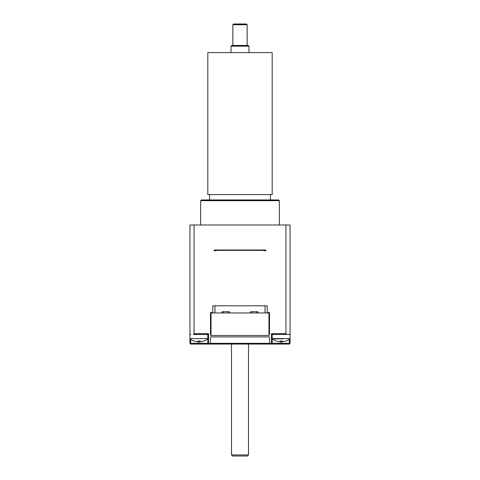 <?xml version="1.0" encoding="UTF-8"?>
<svg xmlns="http://www.w3.org/2000/svg" width="480" height="480" viewBox="0 0 480 480"><rect width="100%" height="100%" fill="white"/><g stroke="black" fill="none" stroke-linecap="round" stroke-linejoin="round"><path stroke-width="0.72" d="M269.502 333.696L268.968 333.696M211.032 333.696L210.498 333.696M214.968 312.954L214.968 305.802L212.82 305.802L212.82 312.954M214.194 250.368L216.21 250.368L216.21 250.728L214.194 250.728L214.194 250.014L265.806 250.014L265.806 250.728L263.79 250.728L263.79 250.368L265.806 250.368M211.032 335.124L210.498 335.124L210.498 312.594L212.82 312.594M269.502 312.954L268.968 312.954L268.968 335.484L211.032 335.484L211.032 312.954L210.498 312.954M248.514 344.064L248.514 454.926L231.486 454.926L231.486 344.064M231.486 454.926L232.56 456L247.44 456L248.514 454.926M270.396 194.58L270.396 199.95M272.184 194.58L207.816 194.58L207.816 52.608L272.184 52.608L272.184 194.58M200.664 200.664L279.336 200.664L278.622 199.95L201.378 199.95L200.664 200.664L200.664 224.982M290.004 333.99L289.35 334.41L286.704 334.41L285.936 333.696L285.936 224.982L290.064 224.982L290.064 333.696L289.35 334.41L290.064 334.41L290.064 338.61L272.184 338.61L283.164 338.892M189.936 338.61L207.816 338.61L189.936 338.61L189.936 334.41L190.65 334.41L189.936 333.696L189.936 224.982L194.064 224.982L194.064 333.696L193.296 334.41L207.816 334.41L207.816 343.35L190.65 343.35L190.65 344.064L208.53 344.064A0.714 0.714 0 0 1 207.816 343.35A0.714 0.714 0 0 0 208.53 344.064L211.212 344.064L210.498 343.35L211.212 344.064L268.788 344.064L269.502 343.35L269.502 336.912L210.498 336.912L210.498 343.35L208.53 343.35L208.53 344.064L223.014 344.064M194.064 224.982L285.936 224.982M285.738 341.082L285.918 341.046A14.292 14.166 130.4 0 1 282.594 341.82L282.048 341.82A14.292 2.4 -95.1 0 0 282.546 341.046L280.02 341.046A14.292 1.464 95 0 0 280.296 341.82L279.714 341.82A14.292 14.034 -117.4 0 1 276.414 341.046L276.516 341.082M279.09 338.892L272.322 338.892A14.304 14.304 0 0 0 276.21 341.046M281.952 341.82L281.886 341.082L281.952 341.82L282.54 341.82M276.42 341.082A14.292 14.166 -130.4 0 0 279.654 341.82L280.206 341.82M272.184 338.61L272.184 334.41L271.47 333.696L271.47 343.35L269.502 343.35L268.788 344.064L271.47 344.064L271.47 343.35L272.184 343.35A0.714 0.714 0 0 1 271.47 344.064L281.124 344.064L281.124 343.35L272.184 343.35L272.184 334.41L286.704 334.41M203.478 341.082L203.664 341.046A14.292 14.154 129.2 0 1 200.34 341.82L199.788 341.82A14.292 2.34 -95.1 0 0 200.274 341.046L197.748 341.046A14.292 1.53 95 0 0 198.042 341.82L197.46 341.82A14.292 14.046 -118.1 0 1 194.16 341.046L194.268 341.082M203.79 341.046A14.304 14.304 0 0 0 207.678 338.892L207.672 338.892M199.704 341.82L199.638 341.082L199.71 341.82L200.292 341.82M194.178 341.082A14.292 14.154 -129.2 0 0 197.406 341.82L197.958 341.82M193.296 334.41L195.372 334.41M267.18 312.594L269.502 312.594L269.502 334.05L268.968 334.05M268.968 334.98A1.074 1.074 0 0 0 269.502 334.05M281.124 344.064L289.35 344.064A0.714 0.714 0 0 0 290.064 343.35L290.016 333.954M207.816 343.35L208.53 343.35L208.53 333.696L207.816 334.41L207.816 338.61M190.65 334.41L189.996 333.99M189.984 333.954L189.936 343.35A0.714 0.714 0 0 0 190.65 344.064L198.876 344.064L198.876 341.082M289.35 344.064L289.35 343.35L281.124 343.35L281.124 341.082M290.064 343.35L289.35 343.35L289.35 339.318M190.65 339.318L190.65 343.35L189.936 343.35M211.032 312.954L268.968 312.954M214.968 305.802L265.032 305.802L265.032 312.954M222.12 312.954L222.12 311.7L229.272 311.7L229.272 312.954M250.728 312.954L250.728 311.7L257.88 311.7L257.88 312.954M223.014 312.954L223.014 311.7M228.378 312.954L228.378 311.7M251.622 312.954L251.622 311.7M256.986 312.954L256.986 311.7M265.032 305.802L267.18 305.802L267.18 312.954M263.79 250.368L216.21 250.368M248.94 46.17L248.226 45.456L231.774 45.456L231.06 46.17L248.94 46.17L248.94 52.608M247.152 24.714L246.438 24L233.562 24L232.848 24.714L247.152 24.714L247.152 45.456M282.048 341.82L281.982 341.082L282.042 341.82M280.368 341.082L280.302 341.82L280.362 341.082M198.108 341.082L198.042 341.82L198.102 341.082M199.788 341.82L199.728 341.082M208.53 333.696L194.064 333.696M285.936 333.696L271.47 333.696M211.032 334.05L210.498 334.05M269.502 343.35L210.498 343.35M209.604 199.95L209.604 194.58M279.336 224.982L279.336 200.664M280.038 341.082L282.516 341.082M290.064 338.61L289.926 338.892A14.304 14.304 0 0 1 286.044 341.046M197.766 341.082L200.244 341.082M190.074 338.892A14.304 14.304 0 0 0 193.956 341.046M199.782 341.82L199.722 341.082M231.06 46.17L231.06 52.608M232.848 24.714L232.848 45.456"/></g></svg>
